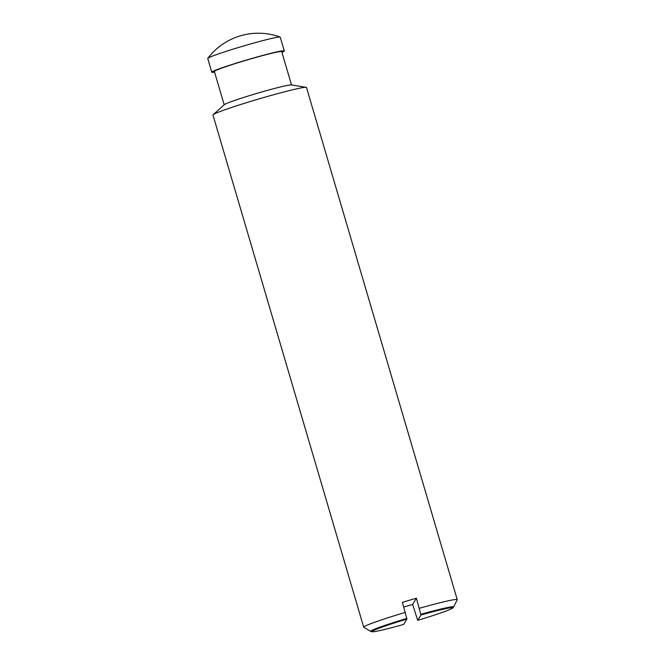 <?xml version="1.0" encoding="UTF-8"?>
<svg xmlns="http://www.w3.org/2000/svg" width="665" height="665" viewBox="0 0 665 665"><rect width="100%" height="100%" fill="white"/><g stroke="black" fill="none" stroke-linecap="round" stroke-linejoin="round"><path stroke-width="1" d="M406.947 619.09A42.153 2.136 163.6 0 0 372.092 631.75A42.153 2.136 163.6 0 0 403.68 624.418L406.947 619.09L402.392 602.315A48.753 2.469 -16.4 0 1 409.424 600.237A48.753 2.469 -16.4 0 1 416.415 598.234L420.962 615.009L417.703 620.337L412.624 604.418A48.753 2.469 -16.4 0 1 405.592 606.497A48.753 2.469 -16.4 0 1 403.78 607.02M416.415 598.234L412.624 604.418M417.703 620.337A42.153 2.136 163.6 0 0 452.657 608.034A42.153 2.136 163.6 0 0 420.962 615.009M214.579 72.153A37.78 1.912 -16.4 0 1 211.803 72.227L207.763 58.512A37.78 1.912 -16.4 0 1 207.812 58.354A37.78 1.912 -16.4 0 1 245.493 45.411A37.78 1.912 -16.4 0 1 280.131 37.074A37.78 1.912 -16.4 0 1 280.256 37.174L284.296 50.889A37.78 1.912 -16.4 0 1 281.918 52.327M211.803 72.227A37.78 1.912 -16.4 0 1 249.533 59.135A37.78 1.912 -16.4 0 1 284.296 50.889M372.092 631.75L370.887 631.459A43.233 2.186 -16.4 0 1 370.746 631.409L363.78 627.27A48.753 2.469 -16.4 0 1 363.697 627.17L212.966 115.028A48.753 2.469 -16.4 0 1 213.149 114.704L224.338 104.629A35.104 1.779 -16.4 0 1 259.259 92.701A35.104 1.779 -16.4 0 1 291.312 84.921L306.166 87.323A48.753 2.469 -16.4 0 1 306.499 87.497L457.237 599.647A48.753 2.469 -16.4 0 1 457.212 599.772L453.605 607.02A43.233 2.186 -16.4 0 1 453.513 607.137L452.657 608.034M224.18 104.779L214.379 71.471A35.104 1.779 -16.4 0 1 249.425 59.301A35.104 1.779 -16.4 0 1 281.719 51.646L291.528 84.954M213.149 114.704A48.753 2.469 -16.4 0 1 261.653 98.129A48.753 2.469 -16.4 0 1 306.166 87.323M363.697 627.17A48.753 2.469 -16.4 0 1 405.351 612.357M420.829 614.335A43.233 2.186 -16.4 0 1 453.605 607.02M370.746 631.409A43.233 2.186 -16.4 0 1 406.814 618.425M419.374 608.276A48.753 2.469 -16.4 0 1 457.237 599.647M280.131 37.074A63.374 63.374 0 0 0 207.812 58.354"/></g></svg>
